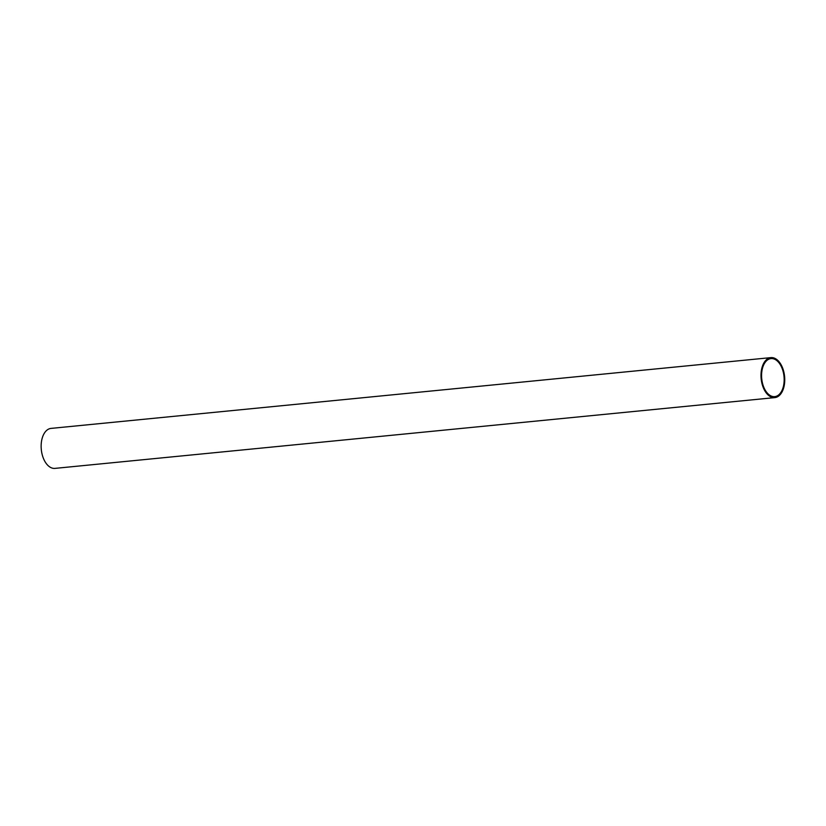 <?xml version="1.0" encoding="UTF-8"?>
<svg xmlns="http://www.w3.org/2000/svg" width="826" height="826" viewBox="0 0 826 826"><rect width="100%" height="100%" fill="white"/><g stroke="black" fill="none" stroke-linecap="round" stroke-linejoin="round"><path stroke-width="1.24" d="M784.122 377.936A19.101 11.192 84.4 0 0 770.999 358.598A19.101 11.192 84.4 0 0 761.727 378.711A19.101 11.192 84.4 0 0 774.736 396.625A19.101 11.192 84.4 0 0 784.122 377.936M784.7 377.957A20.082 11.771 84.4 0 0 770.906 357.617A20.082 11.771 84.4 0 0 761.159 378.762A20.082 11.771 84.4 0 0 774.84 397.605A20.082 11.771 84.4 0 0 784.7 377.957M770.906 357.617L51.047 428.395A20.082 11.771 84.4 0 0 41.3 449.54A20.082 11.771 84.4 0 0 54.981 468.383L774.84 397.605"/></g></svg>
